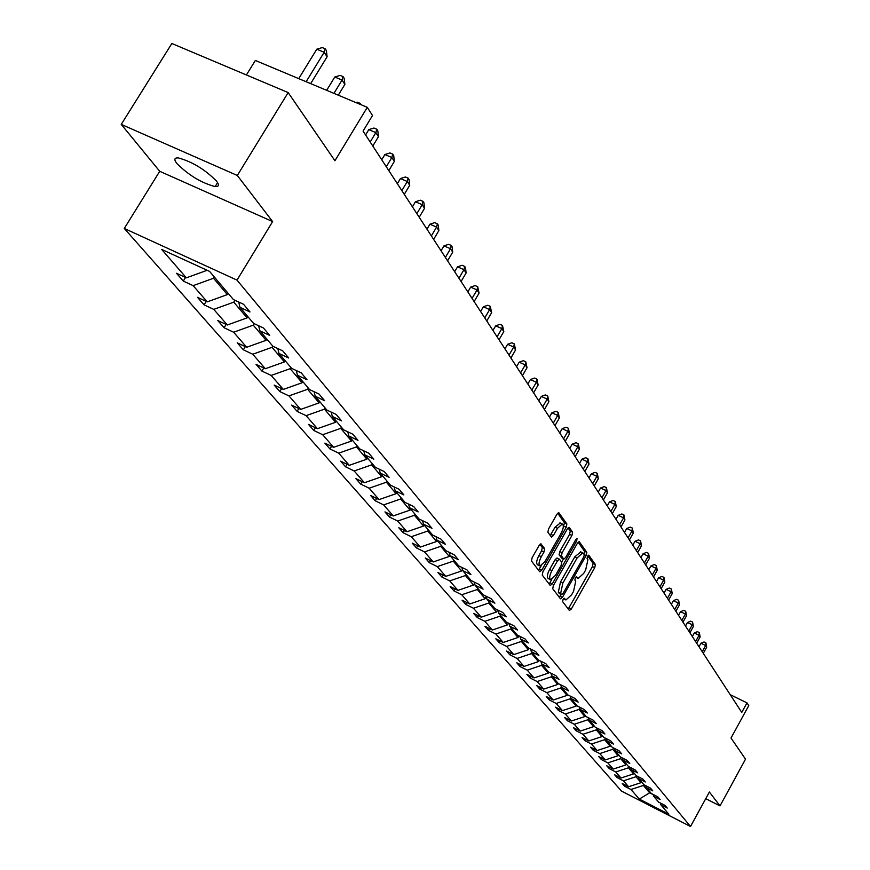 <?xml version="1.0" encoding="UTF-8"?>
<svg xmlns="http://www.w3.org/2000/svg" width="870" height="870" viewBox="0 0 870 870"><rect width="100%" height="100%" fill="white"/><g stroke="black" fill="none" stroke-linecap="round" stroke-linejoin="round"><path stroke-width="1.3" d="M563.086 599.408L562.607 601.627L569.404 610.49L571.34 609.011L594.721 567.697L595.406 564.543L588.74 555.169L587.533 556.278L587.054 558.507L587.903 559.714L585.706 569.883L583.748 573.341L578.191 578.419L576.56 576.69L575.331 577.811L574.852 580.029L575.722 581.214L573.547 591.35L571.59 594.819L565.935 599.963L564.325 598.277L563.086 599.408M176.915 163.571C188.79 175.338 201.546 183.015 215.162 186.582C218.968 186.789 219.425 184.962 216.532 181.101C204.907 169.411 192.15 161.679 178.285 157.905C174.272 157.655 173.815 159.547 176.915 163.571M705.744 798.671L720.012 805.903L745.514 759.162L731.018 738.032L748.755 705.624L746.993 702.862L730.202 694.662M121.245 124.388L159.721 171.292L272.614 221.578L237.325 175.479L121.245 124.388L171.847 43.5L288.166 92.579L334.928 160.732L367.292 107.336L255.345 60.465L246.395 74.95M237.325 175.479L288.166 92.579M541.194 543.967L539.128 545.447L532.146 557.67L531.461 561.009L539.672 571.71L541.727 570.22L566.185 527.296L566.881 523.979L558.757 512.615L556.952 514.224L548.568 528.916L547.882 532.266L551.558 537.171L553.374 535.539L557.507 528.297L562.303 523.979C563.977 525.219 563.575 528.329 561.085 533.299L544.957 561.596L540.042 565.979C538.41 564.728 538.824 561.639 541.292 556.724L544 551.971L544.685 548.655L540.835 543.793M367.292 107.336L372.501 115.503L363.073 131.087L741.762 712.399L746.993 702.862M272.614 221.578L237.01 280.129L690.519 826.5L621.474 791.08L124.29 228.451L237.01 280.129M720.012 805.903L709.376 792.015L690.519 826.5M553.385 585.499L552.711 588.718L560.465 598.821L562.433 597.342L586.13 555.538L586.826 552.341L579.17 541.608L577.419 543.206L553.385 585.499M550.221 585.466L542.238 575.07L542.923 571.786L567.338 528.927L569.111 527.318L572.634 532.168L571.949 535.452L562.129 552.689L561.444 555.963L563.858 559.116L565.641 557.507L575.799 539.639L577.028 538.519L576.701 540.912L552.222 583.977L550.221 585.466M209.594 271.407L233.432 299.584L243.502 304.239L249.994 311.96L239.968 307.317L253.572 323.39L263.49 328.001L269.733 335.418L259.858 330.828L272.941 346.293L282.706 350.849L288.709 357.994L278.998 353.448L291.602 368.336L301.216 372.849L307.001 379.733L297.431 375.231L309.568 389.586L319.04 394.045L324.608 400.678L315.19 396.231L326.892 410.064L336.222 414.479L341.595 420.873L332.318 416.469L343.606 429.813L352.796 434.184L357.983 440.35L348.848 436L359.745 448.887L368.793 453.205L373.806 459.164L364.802 454.858L375.329 467.31L384.246 471.583L389.097 477.336L380.212 473.073L390.391 485.112L399.189 489.342L403.865 494.91L395.11 490.691L404.963 502.327L413.631 506.514L418.155 511.897L409.531 507.721L419.057 518.988L427.605 523.131L431.988 528.34L423.472 524.208L432.694 535.104L441.123 539.204L445.375 544.25L436.979 540.172L445.908 550.732L454.227 554.788L458.338 559.671L450.062 555.636L458.718 565.87L466.929 569.883L470.909 574.624L462.742 570.622L471.138 580.54L479.229 584.51L483.1 589.11L475.031 585.151L483.176 594.775L491.169 598.712L494.921 603.171L486.961 599.245L494.867 608.587L502.751 612.48L506.394 616.808L498.543 612.926L506.22 622.006L514.007 625.856L517.541 630.054L509.787 626.215L517.237 635.024L524.925 638.841L528.362 642.93L520.706 639.124L527.949 647.682L535.539 651.467L538.878 655.436L531.32 651.673L538.356 659.993L545.86 663.734L549.111 667.594L541.629 663.864L548.481 671.955L555.897 675.664L559.051 679.416L551.667 675.729L558.333 683.602L565.652 687.267L568.73 690.921L561.433 687.267L567.914 694.934L575.157 698.556L578.148 702.112L570.938 698.501L577.245 705.961L584.401 709.55L587.315 713.019L580.192 709.431L586.336 716.706L593.405 720.262L596.244 723.633L589.207 720.088L595.189 727.168L602.181 730.691L604.944 733.986L597.984 730.463L603.823 737.368L610.729 740.859L613.426 744.067L606.542 740.587L612.241 747.308L619.07 750.777L621.691 753.898L614.894 750.451L620.44 757.009L627.194 760.434L629.76 763.49L623.029 760.065L628.444 766.47L635.122 769.863L637.623 772.843L630.967 769.45L636.253 775.703L642.865 779.063L645.301 781.967L638.721 778.606L643.876 784.707L650.412 788.046L652.794 790.873L646.279 787.557L651.325 793.505L657.785 796.811L660.112 799.573L653.674 796.278L658.59 802.096L664.995 805.37L667.268 808.078L660.885 804.815L668.867 814.255L639.319 799.095L630.978 789.492L624.671 786.273L622.257 783.5L628.586 786.741L623.453 780.836L617.08 777.573L614.611 774.746L620.995 778.008L615.742 771.962L609.304 768.678L606.771 765.785L613.23 769.069L607.847 762.881L601.344 759.564L598.756 756.596L605.281 759.923L599.767 753.572L593.188 750.234L590.534 747.189L597.135 750.549L591.48 744.046L584.836 740.664L582.117 737.553L588.783 740.936L582.987 734.269L576.266 730.865L573.482 727.679L580.225 731.094L574.287 724.264L567.49 720.817L564.63 717.543L571.449 720.991L565.359 713.987L558.496 710.518L555.56 707.158L562.455 710.638L556.213 703.449L549.253 699.948L546.251 696.5L553.222 700.013L546.817 692.64L539.781 689.105L536.692 685.571L543.75 689.116L537.171 681.547L530.058 677.969L526.883 674.337L534.028 677.926L527.263 670.15L520.064 666.54L516.813 662.809L524.034 666.431L517.095 658.438L509.809 654.795L506.46 650.967L513.768 654.621L506.634 646.41L499.271 642.734L495.824 638.797L503.219 642.484L495.889 634.034L488.429 630.326L484.894 626.28L492.376 630L484.84 621.321L477.282 617.569L473.65 613.404L481.23 617.167L473.465 608.239L465.82 604.454L462.079 600.159L469.746 603.965L461.763 594.765L454.02 590.947L450.171 586.532L457.935 590.371L449.714 580.899L441.873 577.038L437.904 572.493L445.777 576.364L437.295 566.609L429.356 562.716L425.267 558.029L433.238 561.944L424.506 551.895L416.458 547.948L412.239 543.119L420.319 547.078L411.314 536.714L403.158 532.734L398.808 527.753L406.997 531.744L397.71 521.054L389.445 517.03L384.953 511.897L393.251 515.932L383.659 504.894L375.296 500.826L370.663 495.53L379.07 499.608L369.163 488.211L360.68 484.101L355.895 478.63L364.41 482.741L354.188 470.964L345.575 466.82L340.638 461.165L349.272 465.319L338.702 453.15L329.969 448.963L324.858 443.113L333.623 447.31L322.683 434.717L313.831 430.487L308.546 424.429L317.43 428.682L306.109 415.653L297.127 411.369L291.657 405.105L300.683 409.4L288.949 395.904L279.835 391.576L274.17 385.084L283.326 389.423L271.168 375.438L261.924 371.077L256.041 364.345L265.339 368.728L252.735 354.231L243.35 349.816L237.249 342.834L246.688 347.26L233.617 332.22L224.09 327.762L217.761 320.519L227.331 324.988L213.759 309.372L204.08 304.87L197.512 297.344L207.234 301.868L193.14 285.643L183.309 281.086L176.479 273.267L186.354 277.834L161.646 249.407L209.594 271.407M228.136 293.331L227.364 294.593L213.509 278.259L214.292 276.975M213.509 278.259L193.14 285.643M227.364 294.593L207.234 301.868M238.706 302.031L239.968 307.317M247.852 316.637L247.102 317.887L233.769 302.162L234.911 300.27M233.769 302.162L213.759 309.372M247.102 317.887L227.331 324.988M258.64 325.75L259.858 330.828M266.851 339.082L266.111 340.311L253.268 325.162L254.17 323.673M253.268 325.162L233.617 332.22M266.111 340.311L246.688 347.26M277.813 348.565L278.998 353.448M285.142 360.713L284.425 361.92L272.049 347.326L272.788 346.108M272.049 347.326L252.735 354.231M284.425 361.92L265.339 368.728M296.278 370.533L297.431 375.231M302.793 381.571L302.086 382.756L290.156 368.684L290.874 367.488M290.156 368.684L271.168 375.438M302.086 382.756L283.326 389.423M314.07 391.707L315.19 396.231M319.823 401.701L319.127 402.864L307.61 389.281L308.317 388.107M307.61 389.281L288.949 395.904M319.127 402.864L300.683 409.4M331.231 412.119L332.318 416.469M336.266 421.134L335.581 422.287L324.466 409.161L325.162 408.008M324.466 409.161L306.109 415.653M335.581 422.287L317.43 428.682M347.793 431.803L348.848 436M352.154 439.915L351.48 441.046L340.735 428.366L341.421 427.224M340.735 428.366L322.683 434.717M351.48 441.046L333.623 447.31M363.78 450.812L364.802 454.858M367.51 458.066L366.857 459.175L356.472 446.919L357.135 445.799M356.472 446.919L338.702 453.15M366.857 459.175L349.272 465.319M379.222 469.169L380.212 473.073M382.365 475.618L381.712 476.716L371.675 464.863L372.327 463.753M371.675 464.863L354.188 470.964M381.712 476.716L364.41 482.741M394.143 486.917L395.11 490.691M396.731 492.605L396.1 493.681L386.378 482.219L387.019 481.121M386.378 482.219L369.163 488.211M396.1 493.681L379.07 499.608M408.585 504.078L409.531 507.721M410.651 509.059L410.031 510.124L400.613 499.01L401.244 497.934M400.613 499.01L383.659 504.894M410.031 510.124L393.251 515.932M422.559 520.684L423.472 524.208M424.136 524.991L423.527 526.045L414.403 515.279L415.023 514.213M414.403 515.279L397.71 521.054M423.527 526.045L406.997 531.744M436.087 536.757L436.979 540.172M437.208 540.444L436.609 541.477L427.768 531.037L428.366 529.993M427.768 531.037L411.314 536.714M436.609 541.477L420.319 547.078M449.192 552.33L450.062 555.636M449.964 555.267L449.29 556.441L440.709 546.317L441.308 545.294M440.709 546.317L424.506 551.895M449.29 556.441L433.238 561.944M461.894 567.414L462.742 570.622M462.438 569.491L461.589 570.959L453.27 561.139L453.857 560.128M453.27 561.139L437.295 566.609M461.589 570.959L445.777 576.364M474.215 582.052L475.031 585.151M474.541 583.291L473.541 585.042L465.461 575.516L466.037 574.515M465.461 575.516L449.714 580.899M473.541 585.042L457.935 590.371M486.156 596.244L486.961 599.245M486.286 596.711L485.134 598.734L477.293 589.479L477.858 588.49M477.293 589.479L461.763 594.765M485.134 598.734L469.746 603.965M497.76 610.011L498.543 612.926M497.596 609.935L496.4 612.023L488.777 603.03L489.342 602.051M488.777 603.03L473.465 608.239M496.4 612.023L481.23 617.167M509.015 623.388L509.787 626.215M508.406 623.083L507.351 624.943L499.945 616.199L500.489 615.242M499.945 616.199L484.84 621.321M507.351 624.943L492.376 630M519.955 636.383L520.706 639.124M518.922 635.861L517.998 637.492L510.788 628.999L511.332 628.053M510.788 628.999L495.889 634.034M517.998 637.492L503.219 642.484M530.591 648.998L531.32 651.673M529.156 648.291L528.351 649.716L521.347 641.451L521.88 640.516M521.347 641.451L506.634 646.41M528.351 649.716L513.768 654.621M540.922 661.276L541.629 663.864M539.117 660.373L538.421 661.602L531.603 653.555L532.125 652.63M531.603 653.555L517.095 658.438M538.421 661.602L524.034 666.431M550.982 673.206L551.667 675.729M548.818 672.118L548.22 673.162L541.586 665.343L542.108 664.419M541.586 665.343L527.263 670.15M548.22 673.162L534.028 677.926M560.758 684.81L561.433 687.267M558.279 683.537L557.768 684.429L551.308 676.806L551.819 675.903M551.308 676.806L537.171 681.547M557.768 684.429L543.75 689.116M570.274 696.109L570.938 698.501M567.566 694.521L567.066 695.402L560.78 687.974L561.346 686.963M560.78 687.974L546.817 692.64M567.066 695.402L553.222 700.013M579.55 707.114L580.192 709.431M576.625 705.222L576.136 706.092L570.002 698.86L570.698 697.62M570.002 698.86L556.213 703.449M576.136 706.092L562.455 710.638M588.577 717.826L589.207 720.088M585.445 715.651L584.966 716.51L578.985 709.463L579.801 708.017M578.985 709.463L565.359 713.987M584.966 716.51L571.449 720.991M597.375 728.266L597.984 730.463M594.047 725.819L593.568 726.668L587.75 719.794L588.664 718.152M587.75 719.794L574.287 724.264M593.568 726.668L580.225 731.094M605.944 738.445L606.542 740.587M602.442 735.737L601.975 736.575L596.287 729.876L597.222 728.19M596.287 729.876L582.987 734.269M601.975 736.575L588.783 740.936M614.307 748.363L614.894 750.451M610.631 745.416L610.164 746.242L604.617 739.707L605.455 738.195M604.617 739.707L591.48 744.046M610.164 746.242L597.135 750.549M622.452 758.031L623.029 760.065M618.624 754.855L618.157 755.682L612.752 749.298L613.491 747.95M612.752 749.298L599.767 753.572M618.157 755.682L605.281 759.923M630.413 767.471L630.967 769.45M626.422 764.077L625.965 764.893L620.68 758.651L621.343 757.465M620.68 758.651L607.847 762.881M625.965 764.893L613.23 769.069M638.167 776.671L638.721 778.606M634.034 773.071L633.588 773.887L628.434 767.797L629.01 766.753M628.434 767.797L615.742 771.962M633.588 773.887L620.995 778.008M645.747 785.664L646.279 787.557M641.473 781.869L641.038 782.663L635.992 776.714L636.492 775.822M635.992 776.714L623.453 780.836M641.038 782.663L628.586 786.741M653.142 794.44L653.674 796.278M650.075 792.037L649.64 792.82L643.387 785.436L643.822 784.642M643.387 785.436L630.978 789.492M639.319 799.095L649.64 792.82L653.207 794.636M159.721 171.292L124.29 228.451M660.373 803.01L660.885 804.815M206.853 270.396L186.354 277.834M625.334 785.077L624.671 786.273M617.754 776.355L617.08 777.573M610 767.427L609.304 768.678M602.062 758.281L601.344 759.564M593.927 748.918L593.188 750.234M585.586 739.315L584.836 740.664M577.049 729.484L576.266 730.865M568.295 719.392L567.49 720.817M559.312 709.05L558.496 710.518M550.101 698.447L549.253 699.948M540.651 687.561L539.781 689.105M530.95 676.381L530.058 677.969M520.999 664.908L520.064 666.54M510.766 653.12L509.809 654.795M500.25 641.005L499.271 642.734M489.451 628.542L488.429 630.326M478.337 615.732L477.282 617.569M466.907 602.551L465.82 604.454M455.151 588.99L454.02 590.947M443.037 575.016L441.873 577.038M430.563 560.628L429.356 562.716M417.709 545.794L416.458 547.948M404.463 530.504L403.158 532.734M390.793 514.736L389.445 517.03M376.688 498.456L375.296 500.826M362.127 481.643L360.68 484.101M347.087 464.265L345.575 466.82M331.546 446.31L329.969 448.963M315.462 427.735L313.831 430.487M298.834 408.519L297.127 411.369M281.619 388.618L279.835 391.576M263.784 367.988L261.924 371.077M245.286 346.608L243.35 349.816M226.113 324.423L224.09 327.762M206.212 301.39L204.08 304.87M185.527 277.454L183.309 281.086M563.51 598.788L565.62 599.8M575.701 577.245L577.843 578.256M568.251 608.989L592.416 566.587L593.101 563.445L587.783 555.886M583.966 554.136L584.499 551.232L578.126 542.195M559.301 597.32L561.117 594.417M561.596 594.623L562.977 593.59L583.813 556.843L584.292 554.603L582.704 552.831L577.136 557.931L562.825 583.15L560.661 593.383L561.596 594.623L559.486 593.601M580.758 551.906L574.798 556.811L577.136 557.931M559.269 593.492L558.322 592.252L560.487 582.019L574.798 556.811M568.056 527.905L570.263 531.048L572.634 532.168M561.629 557.996L559.084 554.821L559.769 551.558L569.578 534.321L570.263 531.048M563.466 558.932L561.65 562.107M551.721 579.572L549.873 582.835L552.222 583.977M551.928 570.633C549.503 575.461 549.079 578.485 550.645 579.725L555.484 575.364L561.085 565.522L561.77 562.27L559.356 559.116L557.55 560.737L551.928 570.633L549.557 569.491C547.143 574.32 546.719 577.343 548.285 578.572L550.351 579.572M559.225 559.106L556.985 557.985L555.19 559.606L557.55 560.737M549.557 569.491L555.19 559.606M549.057 583.955L549.873 582.835M539.715 565.826L537.649 564.826C536.018 563.575 536.431 560.487 538.889 555.571L541.597 550.83L542.282 547.502L539.933 544.348M560.291 523.022L555.103 527.166L557.507 528.297M550.21 535.463L555.103 527.166M563.303 527.035L564.489 522.848L557.692 513.202M538.508 570.198L541.194 565.804M703.286 653.337L706.701 647.16L705.668 645.54L700.937 643.267L699.001 646.758M700.937 643.267L704.037 641.973L705.918 642.886L705.668 645.54L702.242 651.728M705.918 642.886L706.701 647.16M696.674 643.18L700.132 636.938L699.067 635.285L694.293 632.979L692.335 636.525M694.293 632.979L697.425 631.685L699.328 632.61L699.067 635.285L695.598 641.538M699.328 632.61L700.132 636.938M689.899 632.794L693.401 626.476L692.313 624.78L687.485 622.463L685.506 626.041M687.485 622.463L690.66 621.158L692.585 622.083L692.313 624.78L688.801 631.098M692.585 622.083L693.401 626.476M682.972 622.148L686.517 615.764L685.397 614.024L680.525 611.686L678.513 615.307M680.525 611.686L683.733 610.381L685.69 611.305L685.397 614.024L681.841 620.419M685.69 611.305L686.517 615.764M675.87 611.251L679.47 604.802L678.317 603.019L673.391 600.659L671.357 604.313M673.391 600.659L676.643 599.332L678.622 600.278L678.317 603.019L674.718 609.479M678.622 600.278L679.47 604.802M668.595 600.093L672.238 593.568L671.064 591.741L666.083 589.36L664.017 593.057M666.083 589.36L669.389 588.033L671.379 588.979L671.064 591.741L667.42 598.277M671.379 588.979L672.238 593.568M661.146 588.653L664.843 582.052L663.636 580.181L658.601 577.789L656.502 581.53M658.601 577.789L661.939 576.44L663.951 577.397L663.636 580.181L659.938 586.793M663.951 577.397L664.843 582.052M653.511 576.93L657.252 570.252L656.024 568.338L650.923 565.924L648.803 569.709M650.923 565.924L654.316 564.565L656.35 565.533L656.024 568.338L652.272 575.026M656.35 565.533L657.252 570.252M645.681 564.913L649.477 558.159L648.215 556.191L643.061 553.755L640.907 557.583M643.061 553.755L646.497 552.396L648.552 553.363L648.215 556.191L644.409 562.955M648.552 553.363L649.477 558.159M637.656 552.591L641.505 545.751L640.2 543.739L634.991 541.281L632.816 545.153M634.991 541.281L638.482 539.911L640.559 540.89L640.2 543.739L636.351 550.579M640.559 540.89L641.505 545.751M629.412 539.944L633.317 533.027L631.99 530.961L626.715 528.481L624.508 532.396M626.715 528.481L630.25 527.1L632.359 528.09L631.99 530.961L628.075 537.888M632.359 528.09L633.317 533.027M620.962 526.97L624.921 519.966L623.551 517.846L618.222 515.344L615.982 519.314M618.222 515.344L621.811 513.952L623.942 514.953L623.551 517.846L619.592 524.86M623.942 514.953L624.921 519.966M612.284 513.648L616.297 506.568L614.894 504.382L609.5 501.87L607.227 505.883M609.5 501.87L613.143 500.457L615.297 501.468L614.894 504.382L610.87 511.484M615.297 501.468L616.297 506.568M603.378 499.967L607.445 492.801L606.009 490.56L600.55 488.016L598.234 492.083M600.55 488.016L604.248 486.602L606.423 487.613L606.009 490.56L601.931 497.738M606.423 487.613L607.445 492.801M594.221 485.917L598.353 478.652L596.874 476.358L591.35 473.791L589.001 477.902M591.35 473.791L595.102 472.366L597.309 473.389L596.874 476.358L592.731 483.633M597.309 473.389L598.353 478.652M584.814 471.475L589.012 464.123L587.489 461.763L581.899 459.175L579.518 463.34M581.899 459.175L585.706 457.74L587.935 458.773L587.489 461.763L583.281 469.126M587.935 458.773L589.012 464.123M575.146 456.63L579.409 449.181L577.843 446.756L572.177 444.146L569.763 448.365M572.177 444.146L576.049 442.699L578.311 443.733L577.843 446.756L573.569 454.216M578.311 443.733L579.409 449.181M565.196 441.362L569.524 433.815L567.914 431.313L562.183 428.682L559.725 432.955M562.183 428.682L566.109 427.224L568.404 428.279L567.914 431.313L563.575 438.871M568.404 428.279L569.524 433.815M554.962 425.647L559.356 418.013L557.703 415.436L551.895 412.782L549.405 417.111M551.895 412.782L555.886 411.314L558.214 412.369L557.703 415.436L553.298 423.092M558.214 412.369L559.356 418.013M544.435 409.476L548.894 401.733L547.197 399.091L541.314 396.415L538.769 400.798M541.314 396.415L545.37 394.936L547.719 396.002L547.197 399.091L542.717 406.845M547.719 396.002L548.894 401.733M533.582 392.827L538.128 384.986L536.366 382.256L530.406 379.559L527.829 383.996M530.406 379.559L534.528 378.058L536.92 379.135L536.366 382.256L531.82 390.119M536.92 379.135L538.128 384.986M522.413 375.677L527.024 367.727L525.219 364.911L519.172 362.192L516.562 366.694M519.172 362.192L523.37 360.68L525.784 361.768L525.219 364.911L520.586 372.882M525.784 361.768L527.024 367.727M510.897 357.994L515.584 349.936L513.724 347.032L507.601 344.292L504.937 348.859M507.601 344.292L511.864 342.78L514.311 343.867L513.724 347.032L509.015 355.112M514.311 343.867L515.584 349.936M499.021 339.768L503.795 331.59L501.87 328.599L495.672 325.826L492.953 330.459M495.672 325.826L500.011 324.303L502.49 325.413L501.87 328.599L497.085 336.799M502.49 325.413L503.795 331.59M486.765 320.965L491.626 312.667L489.636 309.579L483.35 306.795L480.599 311.493M483.35 306.795L487.776 305.261L490.288 306.37L489.636 309.579L484.764 317.898M490.288 306.37L491.626 312.667M474.128 301.553L479.065 293.136L477.021 289.949L470.648 287.133L467.842 291.907M470.648 287.133L475.14 285.588L477.695 286.719L477.021 289.949L472.062 298.388M477.695 286.719L479.065 293.136M461.067 281.51L466.102 272.973L463.982 269.678L457.522 266.84L454.662 271.679M457.522 266.84L462.1 265.285L464.689 266.416L463.982 269.678L458.936 278.237M464.689 266.416L465.537 267.742L466.102 272.973M447.582 260.804L452.704 252.137L450.519 248.733L443.961 245.873L441.046 250.777M443.961 245.873L448.626 244.307L451.247 245.449L450.519 248.733L445.375 257.422M451.247 245.449L452.128 246.819L452.704 252.137M433.63 239.402L438.861 230.604L436.599 227.081L429.943 224.199L426.974 229.18M429.943 224.199L434.695 222.622L437.36 223.775L436.599 227.081L431.357 235.9M437.36 223.775L438.262 225.189L438.861 230.604M419.209 217.261L424.538 208.321L422.189 204.689L415.447 201.775L412.423 206.832M415.447 201.775L420.297 200.187L422.994 201.351L422.189 204.689L416.85 213.639M422.994 201.351L423.929 202.808L424.538 208.321M404.278 194.336L409.716 185.277L407.29 181.504L400.439 178.567L397.351 183.7M400.439 178.567L405.387 176.98L408.128 178.143L407.29 181.504L401.842 190.595M408.128 178.143L409.096 179.655L409.716 185.277M388.825 170.607L394.36 161.396L391.848 157.492L384.899 154.534L381.756 159.754M384.899 154.534L389.945 152.935L392.729 154.12L391.848 157.492L386.291 166.735M392.729 154.12L393.729 155.686L394.36 161.396M372.806 146.029L378.461 136.666L375.851 132.621L368.793 129.63L365.585 134.937M368.793 129.63L373.948 128.02L376.764 129.217L375.851 132.621L370.185 142.006M376.764 129.217L377.808 130.837L378.461 136.666M356.004 102.616L357.353 102.192L360.224 103.399L361.083 104.737M359.973 104.28L360.224 103.399M338.289 95.2L344.857 84.412L342.051 80.051L334.776 77.028L326.652 90.328M334.776 77.028L340.148 75.396L343.063 76.603L342.051 80.051L333.939 93.373M343.063 76.603L344.183 78.354L344.857 84.412M310.666 83.629L327.098 56.789L324.184 52.254L316.778 49.209L298.736 78.637M316.778 49.209L322.281 47.578L325.239 48.796L324.184 52.254L306.131 81.736M325.239 48.796L326.402 50.601L327.098 56.789M563.597 598.69L565.337 599.539M575.809 577.125L577.56 577.974M593.101 563.445L595.406 564.543M592.416 566.587L594.721 567.697M569.045 607.891L571.34 609.011M584.499 551.232L586.826 552.341M584.336 554.679L586.13 555.538M560.106 596.211L562.433 597.342M560.487 582.019L562.825 583.15M558.322 592.252L560.661 593.383M569.578 534.321L571.949 535.452M559.769 551.558L562.129 552.689M559.084 554.821L561.444 555.963M561.291 557.833L563.651 558.964M575.418 540.303L576.701 540.912M542.282 547.502L544.685 548.655M541.597 550.83L544 551.971M538.889 555.571L541.292 556.724M550.971 534.397L553.374 535.539M564.489 522.848L566.881 523.979M563.803 526.165L566.185 527.296M539.346 569.067L541.727 570.22M217.598 182.624L215.162 186.582M559.399 593.59L561.661 594.678M580.377 551.721L582.704 552.831M561.509 557.985L563.738 559.062M556.985 557.985L559.356 559.116M559.91 522.837L562.303 523.979"/></g></svg>
